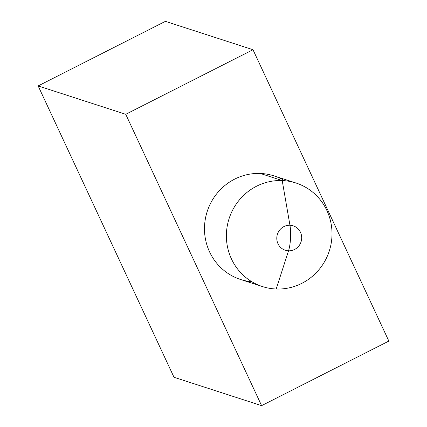 <?xml version="1.0" encoding="UTF-8"?>
<svg xmlns="http://www.w3.org/2000/svg" width="427" height="427" viewBox="0 0 427 427"><rect width="100%" height="100%" fill="white"/><g stroke="black" fill="none" stroke-linecap="round" stroke-linejoin="round"><path stroke-width="0.64" d="M261.602 405.65L125.741 114.297L252.992 49.724L388.853 341.077L261.602 405.65L174.008 377.276L38.147 85.923L125.741 114.297L261.602 405.65L388.853 341.077L252.992 49.724L165.398 21.35L38.147 85.923L174.008 377.276L261.602 405.65M284.617 180.706A54.426 52.649 107.9 0 0 260.305 173.463A54.426 52.649 107.9 0 0 204.65 224.415A54.426 52.649 107.9 0 0 251.882 281.761M125.741 114.297L38.147 85.923L165.398 21.35L252.992 49.724L125.741 114.297M262.424 286.56L240.524 279.466A54.426 52.649 -72.1 0 1 205.43 218.48A54.426 52.649 -72.1 0 1 260.305 173.463L282.204 180.557A54.426 52.649 107.9 0 0 227.329 225.573A54.426 52.649 107.9 0 0 262.424 286.56A54.426 52.649 107.9 0 0 276.189 289.004A54.426 52.649 107.9 0 0 331.064 243.988A54.426 52.649 107.9 0 0 295.97 183.002A54.426 52.649 107.9 0 0 282.204 180.557L260.305 173.463A54.426 52.649 -72.1 0 1 274.07 175.908L295.97 183.002M282.204 180.557L289.949 225.253A12.831 12.41 107.9 0 0 276.808 237.556A12.831 12.41 107.9 0 0 288.529 250.814L276.189 289.004A54.426 52.649 -72.1 0 1 226.465 232.752A54.426 52.649 -72.1 0 1 282.204 180.557A54.426 52.649 -72.1 0 1 331.928 236.809A54.426 52.649 -72.1 0 1 276.189 289.004L288.529 250.814A12.831 12.41 107.9 0 0 301.67 238.512A12.831 12.41 107.9 0 0 289.949 225.253L282.204 180.557M289.949 225.253A18.142 4.441 92.2 0 1 290.52 238.447A18.142 4.441 92.2 0 1 288.529 250.814A12.831 12.41 -72.1 0 1 276.808 237.556A12.831 12.41 -72.1 0 1 289.949 225.253A12.831 12.41 -72.1 0 1 301.67 238.512A12.831 12.41 -72.1 0 1 288.529 250.814A18.142 4.441 -87.8 0 0 290.52 238.447A18.142 4.441 -87.8 0 0 289.949 225.253"/></g></svg>
